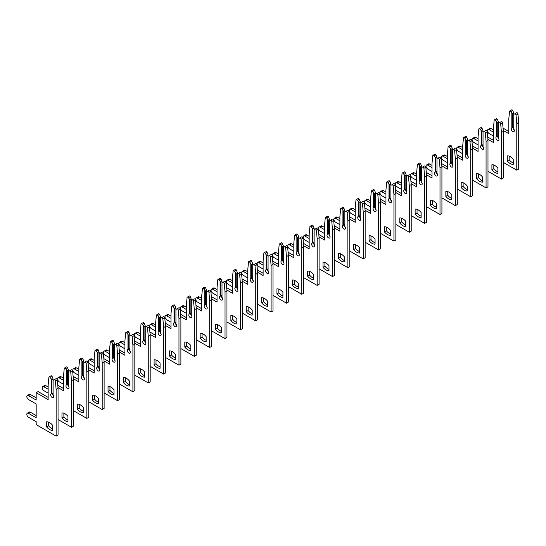 <?xml version="1.0" encoding="UTF-8"?>
<svg xmlns="http://www.w3.org/2000/svg" width="546" height="546" viewBox="0 0 546 546"><rect width="100%" height="100%" fill="white"/><g stroke="black" fill="none" stroke-linecap="round" stroke-linejoin="round"><path stroke-width="0.82" d="M510.257 163.575A8.47 4.887 -120 0 0 513.247 164.38L513.247 159.316A8.47 4.887 -120 0 0 507.261 155.863L507.261 160.92A8.47 4.887 -120 0 0 510.257 163.575M509.179 156.156L509.179 159.814A8.47 4.887 -120 0 0 512.175 162.469A8.47 4.887 -120 0 0 513.247 162.974M503.344 162.421L516.782 170.181L516.782 123.642L516.045 115.145A1.085 0.628 -120 0 0 515.281 113.909A1.085 0.628 -120 0 0 514.741 113.855L513.745 114.428L513.745 128.924A2.17 1.256 60 0 1 513.875 131.634A2.17 1.256 60 0 1 511.704 130.385A2.17 1.256 60 0 1 511.704 127.873A2.17 1.256 60 0 1 511.827 127.819L512.598 127.559L512.598 113.759L510.838 111.602A1.085 0.628 -120 0 0 510.292 111.029A1.085 0.628 -120 0 0 509.752 110.974A1.085 0.628 -120 0 0 509.534 111.384L508.797 119.028L508.797 133.654L503.262 130.46M512.598 113.759L513.745 113.097L512.755 110.497A1.085 0.628 -120 0 0 512.216 109.923A1.085 0.628 -120 0 0 511.67 109.869L509.752 110.974M516.782 170.181L518.7 169.076L518.7 122.529L517.963 114.032A1.085 0.628 -120 0 0 517.198 112.804A1.085 0.628 -120 0 0 516.659 112.749L514.741 113.855M512.598 127.559L513.745 126.89M514.257 130.084A2.17 1.256 60 0 1 513.281 127.163M511.827 113.322L511.827 127.819M493.441 132.152L489.141 129.668A2.389 1.379 -120 0 0 487.947 129.552A2.389 1.379 -120 0 0 487.578 131.463A2.389 1.379 -120 0 0 489.141 133.565L493.441 136.05M513.745 113.097L513.745 114.428M493.441 129.934L491.059 128.556A2.389 1.379 -120 0 0 489.864 128.44L487.947 129.552M508.797 131.443L503.064 128.133M516.782 123.642L518.7 122.529M509.179 159.814L507.261 160.92M494.901 172.44A8.47 4.887 -120 0 0 497.897 173.246L497.897 168.182A8.47 4.887 -120 0 0 491.905 164.721L491.905 169.786A8.47 4.887 -120 0 0 494.901 172.44M493.823 165.022L493.823 168.68A8.47 4.887 -120 0 0 496.819 171.335A8.47 4.887 -120 0 0 497.897 171.84M487.988 171.287L501.426 179.047L501.426 132.501L500.689 124.01A1.085 0.628 -120 0 0 499.924 122.775A1.085 0.628 -120 0 0 499.385 122.72L498.396 123.294L498.396 137.79A2.17 1.256 60 0 1 498.518 140.499A2.17 1.256 60 0 1 496.348 139.25A2.17 1.256 60 0 1 496.348 136.739A2.17 1.256 60 0 1 496.471 136.684L497.242 136.425L497.242 122.625L495.481 120.468A1.085 0.628 -120 0 0 494.942 119.895A1.085 0.628 -120 0 0 494.396 119.84A1.085 0.628 -120 0 0 494.178 120.25L493.441 127.894L493.441 142.52L487.912 139.326M497.242 122.625L498.396 121.963L497.399 119.356A1.085 0.628 -120 0 0 496.86 118.782A1.085 0.628 -120 0 0 496.314 118.735L494.396 119.84M501.426 179.047L503.344 177.935L503.344 131.395L502.613 122.898A1.085 0.628 -120 0 0 501.849 121.662A1.085 0.628 -120 0 0 501.303 121.615L499.385 122.72M497.242 136.425L498.396 135.756M498.901 138.943A2.17 1.256 60 0 1 497.932 136.029M496.471 122.181L496.471 136.684M478.084 141.011L473.785 138.534A2.389 1.379 -120 0 0 472.59 138.411A2.389 1.379 -120 0 0 472.229 140.329A2.389 1.379 -120 0 0 473.785 142.431L478.084 144.915M498.396 121.963L498.396 123.294M478.084 138.8L475.709 137.421A2.389 1.379 -120 0 0 474.515 137.305L472.59 138.411M493.441 140.308L487.708 136.998M501.426 132.501L503.344 131.395M493.823 168.68L491.905 169.786M479.545 181.306A8.47 4.887 -120 0 0 482.541 182.111L482.541 177.047A8.47 4.887 -120 0 0 476.549 173.587L476.549 178.651A8.47 4.887 -120 0 0 479.545 181.306M478.473 173.881L478.473 177.546A8.47 4.887 -120 0 0 481.463 180.2A8.47 4.887 -120 0 0 482.541 180.706M472.638 180.153L486.07 187.913L486.07 141.366L485.339 132.876A1.085 0.628 -120 0 0 484.575 131.641A1.085 0.628 -120 0 0 484.029 131.586L483.039 132.159L483.039 146.656A2.17 1.256 60 0 1 483.162 149.365A2.17 1.256 60 0 1 480.992 148.109A2.17 1.256 60 0 1 480.992 145.605A2.17 1.256 60 0 1 481.122 145.55L481.886 145.291L481.886 131.49L480.125 129.334A1.085 0.628 -120 0 0 479.586 128.76A1.085 0.628 -120 0 0 479.04 128.706A1.085 0.628 -120 0 0 478.822 129.109L478.084 136.759L478.084 151.385L472.556 148.191M481.886 131.49L483.039 130.828L482.05 128.221A1.085 0.628 -120 0 0 481.504 127.648A1.085 0.628 -120 0 0 480.958 127.6L479.04 128.706M486.07 187.913L487.988 186.8L487.988 140.261L487.257 131.763A1.085 0.628 -120 0 0 486.493 130.528A1.085 0.628 -120 0 0 485.947 130.474L484.029 131.586M481.886 145.291L483.039 144.622M483.544 147.809A2.17 1.256 60 0 1 482.575 144.888M481.122 131.047L481.122 145.55M462.728 149.877L458.435 147.4A2.389 1.379 -120 0 0 457.241 147.277A2.389 1.379 -120 0 0 456.872 149.195A2.389 1.379 -120 0 0 458.435 151.297L462.728 153.781M483.039 130.828L483.039 132.159M462.728 147.666L460.353 146.287A2.389 1.379 -120 0 0 459.159 146.171L457.241 147.277M478.084 149.167L472.351 145.857M486.07 141.366L487.988 140.261M478.473 177.546L476.549 178.651M464.189 190.172A8.47 4.887 -120 0 0 467.185 190.977L467.185 185.913A8.47 4.887 -120 0 0 461.193 182.453L461.193 187.517A8.47 4.887 -120 0 0 464.189 190.172M463.117 182.746L463.117 186.411A8.47 4.887 -120 0 0 466.107 189.066A8.47 4.887 -120 0 0 467.185 189.571M457.282 189.018L470.713 196.778L470.713 150.232L469.983 141.742A1.085 0.628 -120 0 0 469.219 140.506A1.085 0.628 -120 0 0 468.673 140.452L467.683 141.025L467.683 155.521A2.17 1.256 60 0 1 467.806 158.231A2.17 1.256 60 0 1 465.636 156.975A2.17 1.256 60 0 1 465.636 154.47A2.17 1.256 60 0 1 465.765 154.416L466.53 154.156L466.53 140.356L464.776 138.199A1.085 0.628 -120 0 0 464.23 137.626A1.085 0.628 -120 0 0 463.684 137.572A1.085 0.628 -120 0 0 463.465 137.974L462.728 145.625L462.728 160.251L457.2 157.057M466.53 140.356L467.683 139.694L466.693 137.087A1.085 0.628 -120 0 0 466.147 136.514A1.085 0.628 -120 0 0 465.608 136.459L463.684 137.572M470.713 196.778L472.638 195.666L472.638 149.126L471.901 140.629A1.085 0.628 -120 0 0 471.137 139.394A1.085 0.628 -120 0 0 470.597 139.339L468.673 140.452M466.53 154.156L467.683 153.487M468.188 156.675A2.17 1.256 60 0 1 467.219 153.754M465.765 139.912L465.765 154.416M447.379 158.743L443.079 156.265A2.389 1.379 -120 0 0 441.885 156.142A2.389 1.379 -120 0 0 441.516 158.06A2.389 1.379 -120 0 0 443.079 160.162L447.379 162.647M467.683 139.694L467.683 141.025M447.379 156.531L444.997 155.153A2.389 1.379 -120 0 0 443.802 155.037L441.885 156.142M462.728 158.033L456.995 154.723M470.713 150.232L472.638 149.126M463.117 186.411L461.193 187.517M448.832 199.037A8.47 4.887 -120 0 0 451.829 199.836L451.829 194.779A8.47 4.887 -120 0 0 445.843 191.318L445.843 196.383A8.47 4.887 -120 0 0 448.832 199.037M447.761 191.612L447.761 195.277A8.47 4.887 -120 0 0 450.757 197.932A8.47 4.887 -120 0 0 451.829 198.437M441.926 197.884L455.364 205.644L455.364 159.098L454.627 150.6A1.085 0.628 -120 0 0 453.863 149.372A1.085 0.628 -120 0 0 453.317 149.317L452.327 149.891L452.327 164.387A2.17 1.256 60 0 1 452.457 167.096A2.17 1.256 60 0 1 450.286 165.841A2.17 1.256 60 0 1 450.286 163.336A2.17 1.256 60 0 1 450.409 163.274L451.173 163.015L451.173 149.222L449.419 147.065A1.085 0.628 -120 0 0 448.873 146.492A1.085 0.628 -120 0 0 448.334 146.437A1.085 0.628 -120 0 0 448.109 146.84L447.379 154.491L447.379 169.117L441.844 165.923M451.173 149.222L452.327 148.56L451.337 145.953A1.085 0.628 -120 0 0 450.791 145.379A1.085 0.628 -120 0 0 450.252 145.325L448.334 146.437M455.364 205.644L457.282 204.532L457.282 157.992L456.545 149.495A1.085 0.628 -120 0 0 455.78 148.259A1.085 0.628 -120 0 0 455.241 148.205L453.317 149.317M451.173 163.015L452.327 162.353M452.839 165.54A2.17 1.256 60 0 1 451.863 162.619M450.409 148.778L450.409 163.274M432.022 167.608L427.723 165.131A2.389 1.379 -120 0 0 426.528 165.008A2.389 1.379 -120 0 0 426.16 166.926A2.389 1.379 -120 0 0 427.723 169.028L432.022 171.512M452.327 148.56L452.327 149.891M432.022 165.39L429.641 164.018A2.389 1.379 -120 0 0 428.446 163.902L426.528 165.008M447.379 166.899L441.646 163.588M455.364 159.098L457.282 157.992M447.761 195.277L445.843 196.383M433.483 207.903A8.47 4.887 -120 0 0 436.472 208.702L436.472 203.644A8.47 4.887 -120 0 0 430.487 200.184L430.487 205.248A8.47 4.887 -120 0 0 433.483 207.903M432.405 200.478L432.405 204.136A8.47 4.887 -120 0 0 435.401 206.791A8.47 4.887 -120 0 0 436.472 207.303M426.569 206.75L440.008 214.51L440.008 167.963L439.271 159.466A1.085 0.628 -120 0 0 438.506 158.231A1.085 0.628 -120 0 0 437.967 158.183L436.971 158.749L436.971 173.253A2.17 1.256 60 0 1 437.1 175.962A2.17 1.256 60 0 1 434.93 174.706A2.17 1.256 60 0 1 434.93 172.202A2.17 1.256 60 0 1 435.053 172.14L435.824 171.881L435.824 158.087L434.063 155.924A1.085 0.628 -120 0 0 433.517 155.351A1.085 0.628 -120 0 0 432.978 155.303A1.085 0.628 -120 0 0 432.753 155.706L432.022 163.356L432.022 177.982L426.487 174.788M435.824 158.087L436.971 157.425L435.981 154.818A1.085 0.628 -120 0 0 435.442 154.245A1.085 0.628 -120 0 0 434.896 154.19L432.978 155.303M440.008 214.51L441.926 213.397L441.926 166.858L441.188 158.36A1.085 0.628 -120 0 0 440.424 157.125A1.085 0.628 -120 0 0 439.885 157.071L437.967 158.183M435.824 171.881L436.971 171.219M437.483 174.406A2.17 1.256 60 0 1 436.507 171.485M435.053 157.644L435.053 172.14M416.666 176.474L412.367 173.99A2.389 1.379 -120 0 0 411.172 173.874A2.389 1.379 -120 0 0 410.804 175.792A2.389 1.379 -120 0 0 412.367 177.894L416.666 180.378M436.971 157.425L436.971 158.749M416.666 174.256L414.284 172.884A2.389 1.379 -120 0 0 413.09 172.768L411.172 173.874M432.022 175.764L426.29 172.454M440.008 167.963L441.926 166.858M432.405 204.136L430.487 205.248M418.127 216.769A8.47 4.887 -120 0 0 421.116 217.567L421.116 212.51A8.47 4.887 -120 0 0 415.131 209.05L415.131 214.114A8.47 4.887 -120 0 0 418.127 216.769M417.048 209.343L417.048 213.001A8.47 4.887 -120 0 0 420.045 215.656A8.47 4.887 -120 0 0 421.116 216.168M411.213 215.615L424.652 223.369L424.652 176.829L423.914 168.332A1.085 0.628 -120 0 0 423.15 167.096A1.085 0.628 -120 0 0 422.611 167.042L421.621 167.615L421.621 182.118A2.17 1.256 60 0 1 421.744 184.828A2.17 1.256 60 0 1 419.574 183.572A2.17 1.256 60 0 1 419.574 181.067A2.17 1.256 60 0 1 419.697 181.006L420.468 180.746L420.468 166.953L418.707 164.79A1.085 0.628 -120 0 0 418.168 164.216A1.085 0.628 -120 0 0 417.622 164.169A1.085 0.628 -120 0 0 417.403 164.571L416.666 172.222L416.666 186.848L411.138 183.654M420.468 166.953L421.621 166.291L420.625 163.684A1.085 0.628 -120 0 0 420.086 163.111A1.085 0.628 -120 0 0 419.54 163.056L417.622 164.169M424.652 223.369L426.569 222.263L426.569 175.723L425.839 167.226A1.085 0.628 -120 0 0 425.075 165.991A1.085 0.628 -120 0 0 424.529 165.936L422.611 167.042M420.468 180.746L421.621 180.084M422.126 183.272A2.17 1.256 60 0 1 421.157 180.351M419.697 166.51L419.697 181.006M401.31 185.34L397.01 182.855A2.389 1.379 -120 0 0 395.816 182.739A2.389 1.379 -120 0 0 395.454 184.65A2.389 1.379 -120 0 0 397.01 186.759L401.31 189.244M421.621 166.291L421.621 167.615M401.31 183.122L398.935 181.75A2.389 1.379 -120 0 0 397.741 181.634L395.816 182.739M416.666 184.63L410.933 181.32M424.652 176.829L426.569 175.723M417.048 213.001L415.131 214.114M402.771 225.635A8.47 4.887 -120 0 0 405.767 226.433L405.767 221.369A8.47 4.887 -120 0 0 399.774 217.915L399.774 222.98A8.47 4.887 -120 0 0 402.771 225.635M401.692 218.209L401.692 221.867A8.47 4.887 -120 0 0 404.688 224.522A8.47 4.887 -120 0 0 405.767 225.034M395.864 224.481L409.295 232.234L409.295 185.695L408.558 177.197A1.085 0.628 -120 0 0 407.801 175.962A1.085 0.628 -120 0 0 407.255 175.908L406.265 176.481L406.265 190.984A2.17 1.256 60 0 1 406.388 193.694A2.17 1.256 60 0 1 404.217 192.438A2.17 1.256 60 0 1 404.217 189.933A2.17 1.256 60 0 1 404.347 189.871L405.112 189.612L405.112 175.819L403.351 173.655A1.085 0.628 -120 0 0 402.812 173.082A1.085 0.628 -120 0 0 402.265 173.027A1.085 0.628 -120 0 0 402.047 173.437L401.31 181.088L401.31 195.714L395.782 192.52M405.112 175.819L406.265 175.15L405.275 172.55A1.085 0.628 -120 0 0 404.729 171.976A1.085 0.628 -120 0 0 404.183 171.922L402.265 173.027M409.295 232.234L411.213 231.129L411.213 184.589L410.483 176.092A1.085 0.628 -120 0 0 409.718 174.856A1.085 0.628 -120 0 0 409.172 174.802L407.255 175.908M405.112 189.612L406.265 188.95M406.77 192.137A2.17 1.256 60 0 1 405.801 189.216M404.347 175.375L404.347 189.871M385.954 194.205L381.654 191.721A2.389 1.379 -120 0 0 380.466 191.605A2.389 1.379 -120 0 0 380.098 193.516A2.389 1.379 -120 0 0 381.654 195.625L385.954 198.102M406.265 175.15L406.265 176.481M385.954 191.987L383.579 190.615A2.389 1.379 -120 0 0 382.384 190.499L380.466 191.605M401.31 193.496L395.577 190.185M409.295 185.695L411.213 184.589M401.692 221.867L399.774 222.98M387.414 234.5A8.47 4.887 -120 0 0 390.41 235.299L390.41 230.235A8.47 4.887 -120 0 0 384.418 226.781L384.418 231.845A8.47 4.887 -120 0 0 387.414 234.5M386.343 227.075L386.343 230.733A8.47 4.887 -120 0 0 389.332 233.388A8.47 4.887 -120 0 0 390.41 233.9M380.507 233.347L393.939 241.1L393.939 194.56L393.209 186.063A1.085 0.628 -120 0 0 392.444 184.828A1.085 0.628 -120 0 0 391.898 184.773L390.909 185.347L390.909 199.85A2.17 1.256 60 0 1 391.032 202.559A2.17 1.256 60 0 1 388.861 201.303A2.17 1.256 60 0 1 388.861 198.799A2.17 1.256 60 0 1 388.991 198.737L389.755 198.478L389.755 184.685L388.001 182.521A1.085 0.628 -120 0 0 387.455 181.948A1.085 0.628 -120 0 0 386.909 181.893A1.085 0.628 -120 0 0 386.691 182.303L385.954 189.947L385.954 204.579L380.425 201.385M389.755 184.685L390.909 184.016L389.919 181.415A1.085 0.628 -120 0 0 389.373 180.842A1.085 0.628 -120 0 0 388.834 180.787L386.909 181.893M393.939 241.1L395.864 239.994L395.864 193.448L395.127 184.958A1.085 0.628 -120 0 0 394.362 183.722A1.085 0.628 -120 0 0 393.823 183.668L391.898 184.773M389.755 198.478L390.909 197.816M391.414 201.003A2.17 1.256 60 0 1 390.445 198.082M388.991 184.241L388.991 198.737M370.604 203.071L366.305 200.587A2.389 1.379 -120 0 0 365.11 200.471A2.389 1.379 -120 0 0 364.742 202.382A2.389 1.379 -120 0 0 366.305 204.491L370.604 206.968M390.909 184.016L390.909 185.347M370.604 200.853L368.222 199.481A2.389 1.379 -120 0 0 367.028 199.358L365.11 200.471M385.954 202.361L380.221 199.051M393.939 194.56L395.864 193.448M386.343 230.733L384.418 231.845M372.058 243.359A8.47 4.887 -120 0 0 375.054 244.164L375.054 239.1A8.47 4.887 -120 0 0 369.069 235.647L369.069 240.704A8.47 4.887 -120 0 0 372.058 243.359M370.987 235.94L370.987 239.598A8.47 4.887 -120 0 0 373.983 242.253A8.47 4.887 -120 0 0 375.054 242.765M365.151 242.212L378.59 249.966L378.59 203.426L377.852 194.929A1.085 0.628 -120 0 0 377.088 193.694A1.085 0.628 -120 0 0 376.542 193.639L375.552 194.212L375.552 208.709A2.17 1.256 60 0 1 375.682 211.425A2.17 1.256 60 0 1 373.505 210.169A2.17 1.256 60 0 1 373.512 207.657A2.17 1.256 60 0 1 373.635 207.603L374.399 207.344L374.399 193.55L372.645 191.387A1.085 0.628 -120 0 0 372.099 190.813A1.085 0.628 -120 0 0 371.56 190.759A1.085 0.628 -120 0 0 371.335 191.168L370.604 198.812L370.604 213.445L365.069 210.251M374.399 193.55L375.552 192.881L374.563 190.281A1.085 0.628 -120 0 0 374.017 189.708A1.085 0.628 -120 0 0 373.478 189.653L371.56 190.759M378.59 249.966L380.507 248.86L380.507 202.313L379.77 193.823A1.085 0.628 -120 0 0 379.006 192.588A1.085 0.628 -120 0 0 378.467 192.533L376.542 193.639M374.399 207.344L375.552 206.681M376.064 209.869A2.17 1.256 60 0 1 375.088 206.948M373.635 193.107L373.635 207.603M355.248 211.937L350.948 209.452A2.389 1.379 -120 0 0 349.754 209.336A2.389 1.379 -120 0 0 349.385 211.247A2.389 1.379 -120 0 0 350.948 213.356L355.248 215.834M375.552 192.881L375.552 194.212M355.248 209.719L352.866 208.347A2.389 1.379 -120 0 0 351.672 208.224L349.754 209.336M370.604 211.227L364.871 207.917M378.59 203.426L380.507 202.313M370.987 239.598L369.069 240.704M356.709 252.225A8.47 4.887 -120 0 0 359.698 253.03L359.698 247.966A8.47 4.887 -120 0 0 353.712 244.512L353.712 249.57A8.47 4.887 -120 0 0 356.709 252.225M355.63 244.806L355.63 248.464A8.47 4.887 -120 0 0 358.626 251.119A8.47 4.887 -120 0 0 359.698 251.624M349.795 251.078L363.233 258.831L363.233 212.292L362.496 203.795A1.085 0.628 -120 0 0 361.732 202.559A1.085 0.628 -120 0 0 361.193 202.505L360.196 203.078L360.196 217.574A2.17 1.256 60 0 1 360.326 220.284A2.17 1.256 60 0 1 358.156 219.035A2.17 1.256 60 0 1 358.156 216.523A2.17 1.256 60 0 1 358.278 216.469L359.05 216.209L359.05 202.416L357.289 200.252A1.085 0.628 -120 0 0 356.743 199.679A1.085 0.628 -120 0 0 356.204 199.624A1.085 0.628 -120 0 0 355.978 200.034L355.248 207.678L355.248 222.304L349.713 219.117M359.05 202.416L360.196 201.747L359.207 199.147A1.085 0.628 -120 0 0 358.667 198.573A1.085 0.628 -120 0 0 358.121 198.519L356.204 199.624M363.233 258.831L365.151 257.726L365.151 211.179L364.414 202.689A1.085 0.628 -120 0 0 363.65 201.454A1.085 0.628 -120 0 0 363.11 201.399L361.193 202.505M359.05 216.209L360.196 215.547M360.708 218.734A2.17 1.256 60 0 1 359.732 215.813M358.278 201.972L358.278 216.469M339.892 220.802L335.592 218.318A2.389 1.379 -120 0 0 334.398 218.202A2.389 1.379 -120 0 0 334.029 220.113A2.389 1.379 -120 0 0 335.592 222.222L339.892 224.699M360.196 201.747L360.196 203.078M339.892 218.584L337.51 217.212A2.389 1.379 -120 0 0 336.316 217.09L334.398 218.202M355.248 220.093L349.515 216.782M363.233 212.292L365.151 211.179M355.63 248.464L353.712 249.57M341.352 261.09A8.47 4.887 -120 0 0 344.342 261.896L344.342 256.832A8.47 4.887 -120 0 0 338.356 253.378L338.356 258.435A8.47 4.887 -120 0 0 341.352 261.09M340.274 253.672L340.274 257.33A8.47 4.887 -120 0 0 343.27 259.985A8.47 4.887 -120 0 0 344.342 260.49M334.439 259.937L347.877 267.697L347.877 221.157L347.14 212.66A1.085 0.628 -120 0 0 346.376 211.425A1.085 0.628 -120 0 0 345.836 211.37L344.847 211.944L344.847 226.44A2.17 1.256 60 0 1 344.97 229.149A2.17 1.256 60 0 1 342.799 227.9A2.17 1.256 60 0 1 342.799 225.389A2.17 1.256 60 0 1 342.922 225.334L343.693 225.075L343.693 211.282L341.933 209.118A1.085 0.628 -120 0 0 341.393 208.545A1.085 0.628 -120 0 0 340.847 208.49A1.085 0.628 -120 0 0 340.629 208.9L339.892 216.544L339.892 231.17L334.364 227.975M343.693 211.282L344.847 210.613L343.85 208.012A1.085 0.628 -120 0 0 343.311 207.439A1.085 0.628 -120 0 0 342.765 207.384L340.847 208.49M347.877 267.697L349.795 266.591L349.795 220.045L349.065 211.548A1.085 0.628 -120 0 0 348.3 210.319A1.085 0.628 -120 0 0 347.754 210.265L345.836 211.37M343.693 225.075L344.847 224.406M345.352 227.6A2.17 1.256 60 0 1 344.383 224.679M342.922 210.838L342.922 225.334M324.536 229.668L320.236 227.184A2.389 1.379 -120 0 0 319.041 227.068A2.389 1.379 -120 0 0 318.68 228.979A2.389 1.379 -120 0 0 320.236 231.081L324.536 233.565M344.847 210.613L344.847 211.944M324.536 227.45L322.16 226.078A2.389 1.379 -120 0 0 320.966 225.955L319.041 227.068M339.892 228.958L334.159 225.648M347.877 221.157L349.795 220.045M340.274 257.33L338.356 258.435M325.996 269.956A8.47 4.887 -120 0 0 328.992 270.761L328.992 265.697A8.47 4.887 -120 0 0 323 262.237L323 267.301A8.47 4.887 -120 0 0 325.996 269.956M324.918 262.537L324.918 266.195A8.47 4.887 -120 0 0 327.914 268.85A8.47 4.887 -120 0 0 328.992 269.355M319.089 268.803L332.521 276.563L332.521 230.023L331.784 221.526A1.085 0.628 -120 0 0 331.026 220.291A1.085 0.628 -120 0 0 330.48 220.236L329.491 220.809L329.491 235.306A2.17 1.256 60 0 1 329.613 238.015A2.17 1.256 60 0 1 327.443 236.766A2.17 1.256 60 0 1 327.443 234.254A2.17 1.256 60 0 1 327.573 234.2L328.337 233.941L328.337 220.14L326.576 217.984A1.085 0.628 -120 0 0 326.037 217.41A1.085 0.628 -120 0 0 325.491 217.356A1.085 0.628 -120 0 0 325.273 217.765L324.536 225.409L324.536 240.035L319.007 236.841M328.337 220.14L329.491 219.478L328.501 216.871A1.085 0.628 -120 0 0 327.955 216.305A1.085 0.628 -120 0 0 327.409 216.25L325.491 217.356M332.521 276.563L334.439 275.457L334.439 228.91L333.708 220.413A1.085 0.628 -120 0 0 332.944 219.178A1.085 0.628 -120 0 0 332.398 219.13L330.48 220.236M328.337 233.941L329.491 233.272M329.996 236.459A2.17 1.256 60 0 1 329.026 233.545M327.573 219.697L327.573 234.2M309.179 238.534L304.88 236.049A2.389 1.379 -120 0 0 303.685 235.927A2.389 1.379 -120 0 0 303.323 237.844A2.389 1.379 -120 0 0 304.88 239.947L309.179 242.431M329.491 219.478L329.491 220.809M309.179 236.316L306.804 234.937A2.389 1.379 -120 0 0 305.61 234.821L303.685 235.927M324.536 237.824L318.803 234.514M332.521 230.023L334.439 228.91M324.918 266.195L323 267.301M310.64 278.822A8.47 4.887 -120 0 0 313.636 279.627L313.636 274.563A8.47 4.887 -120 0 0 307.644 271.103L307.644 276.167A8.47 4.887 -120 0 0 310.64 278.822M309.568 271.396L309.568 275.061A8.47 4.887 -120 0 0 312.558 277.716A8.47 4.887 -120 0 0 313.636 278.221M303.733 277.668L317.165 285.428L317.165 238.882L316.434 230.392A1.085 0.628 -120 0 0 315.67 229.156A1.085 0.628 -120 0 0 315.124 229.102L314.134 229.675L314.134 244.171A2.17 1.256 60 0 1 314.257 246.881A2.17 1.256 60 0 1 312.087 245.632A2.17 1.256 60 0 1 312.087 243.12A2.17 1.256 60 0 1 312.216 243.066L312.981 242.806L312.981 229.006L311.22 226.849A1.085 0.628 -120 0 0 310.681 226.276A1.085 0.628 -120 0 0 310.135 226.221A1.085 0.628 -120 0 0 309.916 226.631L309.179 234.275L309.179 248.901L303.651 245.707M312.981 229.006L314.134 228.344L313.145 225.737A1.085 0.628 -120 0 0 312.599 225.164A1.085 0.628 -120 0 0 312.059 225.116L310.135 226.221M317.165 285.428L319.089 284.316L319.089 237.776L318.352 229.279A1.085 0.628 -120 0 0 317.588 228.044A1.085 0.628 -120 0 0 317.042 227.996L315.124 229.102M312.981 242.806L314.134 242.137M314.639 245.325A2.17 1.256 60 0 1 313.67 242.404M312.216 228.562L312.216 243.066M293.83 247.393L289.53 244.915A2.389 1.379 -120 0 0 288.336 244.792A2.389 1.379 -120 0 0 287.967 246.71A2.389 1.379 -120 0 0 289.53 248.812L293.83 251.296M314.134 228.344L314.134 229.675M293.83 245.181L291.448 243.803A2.389 1.379 -120 0 0 290.254 243.687L288.336 244.792M309.179 246.683L303.446 243.373M317.165 238.882L319.089 237.776M309.568 275.061L307.644 276.167M295.284 287.687A8.47 4.887 -120 0 0 298.28 288.493L298.28 283.429A8.47 4.887 -120 0 0 292.294 279.968L292.294 285.032A8.47 4.887 -120 0 0 295.284 287.687M294.212 280.262L294.212 283.927A8.47 4.887 -120 0 0 297.208 286.582A8.47 4.887 -120 0 0 298.28 287.087M288.377 286.534L301.815 294.294L301.815 247.748L301.078 239.257A1.085 0.628 -120 0 0 300.314 238.022A1.085 0.628 -120 0 0 299.768 237.967L298.778 238.541L298.778 253.037A2.17 1.256 60 0 1 298.908 255.746A2.17 1.256 60 0 1 296.731 254.491A2.17 1.256 60 0 1 296.731 251.986A2.17 1.256 60 0 1 296.86 251.931L297.625 251.672L297.625 237.872L295.871 235.715A1.085 0.628 -120 0 0 295.325 235.142A1.085 0.628 -120 0 0 294.785 235.087A1.085 0.628 -120 0 0 294.56 235.49L293.83 243.141L293.83 257.767L288.295 254.572M297.625 237.872L298.778 237.21L297.788 234.603A1.085 0.628 -120 0 0 297.242 234.029A1.085 0.628 -120 0 0 296.703 233.975L294.785 235.087M301.815 294.294L303.733 293.182L303.733 246.642L302.996 238.145A1.085 0.628 -120 0 0 302.231 236.909A1.085 0.628 -120 0 0 301.692 236.855L299.768 237.967M297.625 251.672L298.778 251.003M299.29 254.19A2.17 1.256 60 0 1 298.314 251.269M296.86 237.428L296.86 251.931M278.474 256.258L274.174 253.781A2.389 1.379 -120 0 0 272.98 253.658A2.389 1.379 -120 0 0 272.611 255.576A2.389 1.379 -120 0 0 274.174 257.678L278.474 260.162M298.778 237.21L298.778 238.541M278.474 254.047L276.092 252.668A2.389 1.379 -120 0 0 274.897 252.552L272.98 253.658M293.83 255.548L288.097 252.238M301.815 247.748L303.733 246.642M294.212 283.927L292.294 285.032M279.934 296.553A8.47 4.887 -120 0 0 282.924 297.352L282.924 292.294A8.47 4.887 -120 0 0 276.938 288.834L276.938 293.898A8.47 4.887 -120 0 0 279.934 296.553M278.856 289.127L278.856 292.793A8.47 4.887 -120 0 0 281.852 295.447A8.47 4.887 -120 0 0 282.924 295.952M273.02 295.4L286.459 303.16L286.459 256.613L285.722 248.116A1.085 0.628 -120 0 0 284.957 246.888A1.085 0.628 -120 0 0 284.418 246.833L283.422 247.406L283.422 261.903A2.17 1.256 60 0 1 283.551 264.612A2.17 1.256 60 0 1 281.381 263.356A2.17 1.256 60 0 1 281.381 260.851A2.17 1.256 60 0 1 281.504 260.797L282.275 260.531L282.275 246.737L280.514 244.581A1.085 0.628 -120 0 0 279.968 244.007A1.085 0.628 -120 0 0 279.429 243.953A1.085 0.628 -120 0 0 279.204 244.355L278.474 252.006L278.474 266.632L272.939 263.438M282.275 246.737L283.422 246.075L282.432 243.468A1.085 0.628 -120 0 0 281.893 242.895A1.085 0.628 -120 0 0 281.347 242.84L279.429 243.953M286.459 303.16L288.377 302.047L288.377 255.508L287.64 247.01A1.085 0.628 -120 0 0 286.875 245.775A1.085 0.628 -120 0 0 286.336 245.72L284.418 246.833M282.275 260.531L283.422 259.869M283.934 263.056A2.17 1.256 60 0 1 282.958 260.135M281.504 246.294L281.504 260.797M263.117 265.124L258.818 262.646A2.389 1.379 -120 0 0 257.623 262.524A2.389 1.379 -120 0 0 257.255 264.441A2.389 1.379 -120 0 0 258.818 266.544L263.117 269.028M283.422 246.075L283.422 247.406M263.117 262.913L260.735 261.534A2.389 1.379 -120 0 0 259.541 261.418L257.623 262.524M278.474 264.414L272.741 261.104M286.459 256.613L288.377 255.508M278.856 292.793L276.938 293.898M264.578 305.419A8.47 4.887 -120 0 0 267.567 306.217L267.567 301.16A8.47 4.887 -120 0 0 261.582 297.7L261.582 302.764A8.47 4.887 -120 0 0 264.578 305.419M263.5 297.993L263.5 301.651A8.47 4.887 -120 0 0 266.496 304.306A8.47 4.887 -120 0 0 267.567 304.818M257.664 304.265L271.103 312.025L271.103 265.479L270.366 256.982A1.085 0.628 -120 0 0 269.601 255.746A1.085 0.628 -120 0 0 269.062 255.699L268.072 256.265L268.072 270.768A2.17 1.256 60 0 1 268.195 273.478A2.17 1.256 60 0 1 266.025 272.222A2.17 1.256 60 0 1 266.025 269.717A2.17 1.256 60 0 1 266.148 269.656L266.919 269.396L266.919 255.603L265.158 253.44A1.085 0.628 -120 0 0 264.619 252.873A1.085 0.628 -120 0 0 264.073 252.818A1.085 0.628 -120 0 0 263.855 253.221L263.117 260.872L263.117 275.498L257.589 272.304M266.919 255.603L268.072 254.941L267.076 252.334A1.085 0.628 -120 0 0 266.537 251.761A1.085 0.628 -120 0 0 265.991 251.706L264.073 252.818M271.103 312.025L273.02 310.913L273.02 264.373L272.283 255.876A1.085 0.628 -120 0 0 271.526 254.641A1.085 0.628 -120 0 0 270.98 254.586L269.062 255.699M266.919 269.396L268.072 268.734M268.577 271.922A2.17 1.256 60 0 1 267.608 269.001M266.148 255.159L266.148 269.656M247.761 273.99L243.461 271.505A2.389 1.379 -120 0 0 242.267 271.389A2.389 1.379 -120 0 0 241.905 273.307A2.389 1.379 -120 0 0 243.461 275.409L247.761 277.894M268.072 254.941L268.072 256.265M247.761 271.772L245.379 270.4A2.389 1.379 -120 0 0 244.185 270.284L242.267 271.389M263.117 273.28L257.384 269.97M271.103 265.479L273.02 264.373M263.5 301.651L261.582 302.764M249.222 314.284A8.47 4.887 -120 0 0 252.218 315.083L252.218 310.026A8.47 4.887 -120 0 0 246.226 306.565L246.226 311.63A8.47 4.887 -120 0 0 249.222 314.284M248.143 306.859L248.143 310.517A8.47 4.887 -120 0 0 251.14 313.172A8.47 4.887 -120 0 0 252.218 313.684M242.315 313.131L255.746 320.884L255.746 274.345L255.009 265.847A1.085 0.628 -120 0 0 254.252 264.612A1.085 0.628 -120 0 0 253.706 264.564L252.716 265.131L252.716 279.634A2.17 1.256 60 0 1 252.839 282.343A2.17 1.256 60 0 1 250.669 281.088A2.17 1.256 60 0 1 250.669 278.583A2.17 1.256 60 0 1 250.798 278.521L251.563 278.262L251.563 264.469L249.802 262.305A1.085 0.628 -120 0 0 249.263 261.732A1.085 0.628 -120 0 0 248.717 261.684A1.085 0.628 -120 0 0 248.498 262.087L247.761 269.738L247.761 284.364L242.233 281.17M251.563 264.469L252.716 263.807L251.72 261.2A1.085 0.628 -120 0 0 251.18 260.626A1.085 0.628 -120 0 0 250.634 260.572L248.717 261.684M255.746 320.884L257.664 319.779L257.664 273.239L256.934 264.742A1.085 0.628 -120 0 0 256.17 263.506A1.085 0.628 -120 0 0 255.624 263.452L253.706 264.564M251.563 278.262L252.716 277.6M253.221 280.787A2.17 1.256 60 0 1 252.252 277.866M250.798 264.025L250.798 278.521M232.405 282.855L228.105 280.371A2.389 1.379 -120 0 0 226.911 280.255A2.389 1.379 -120 0 0 226.549 282.166A2.389 1.379 -120 0 0 228.105 284.275L232.405 286.759M252.716 263.807L252.716 265.131M232.405 280.637L230.03 279.265A2.389 1.379 -120 0 0 228.835 279.149L226.911 280.255M247.761 282.145L242.028 278.835M255.746 274.345L257.664 273.239M248.143 310.517L246.226 311.63M233.865 323.15A8.47 4.887 -120 0 0 236.862 323.949L236.862 318.891A8.47 4.887 -120 0 0 230.869 315.431L230.869 320.495A8.47 4.887 -120 0 0 233.865 323.15M232.794 315.725L232.794 319.383A8.47 4.887 -120 0 0 235.783 322.038A8.47 4.887 -120 0 0 236.862 322.55M226.959 321.997L240.39 329.75L240.39 283.21L239.66 274.713A1.085 0.628 -120 0 0 238.895 273.478A1.085 0.628 -120 0 0 238.349 273.423L237.36 273.996L237.36 288.5A2.17 1.256 60 0 1 237.483 291.209A2.17 1.256 60 0 1 235.312 289.953A2.17 1.256 60 0 1 235.312 287.449A2.17 1.256 60 0 1 235.442 287.387L236.206 287.128L236.206 273.334L234.446 271.171A1.085 0.628 -120 0 0 233.906 270.598A1.085 0.628 -120 0 0 233.36 270.543A1.085 0.628 -120 0 0 233.142 270.952L232.405 278.603L232.405 293.229L226.877 290.035M236.206 273.334L237.36 272.666L236.37 270.065A1.085 0.628 -120 0 0 235.824 269.492A1.085 0.628 -120 0 0 235.285 269.437L233.36 270.543M240.39 329.75L242.315 328.644L242.315 282.105L241.578 273.607A1.085 0.628 -120 0 0 240.813 272.372A1.085 0.628 -120 0 0 240.267 272.317L238.349 273.423M236.206 287.128L237.36 286.466M237.865 289.653A2.17 1.256 60 0 1 236.896 286.732M235.442 272.891L235.442 287.387M217.055 291.721L212.756 289.237A2.389 1.379 -120 0 0 211.561 289.121A2.389 1.379 -120 0 0 211.193 291.032A2.389 1.379 -120 0 0 212.756 293.141L217.055 295.625M237.36 272.666L237.36 273.996M217.055 289.503L214.674 288.131A2.389 1.379 -120 0 0 213.479 288.015L211.561 289.121M232.405 291.011L226.672 287.701M240.39 283.21L242.315 282.105M232.794 319.383L230.869 320.495M218.509 332.016A8.47 4.887 -120 0 0 221.505 332.814L221.505 327.75A8.47 4.887 -120 0 0 215.52 324.297L215.52 329.361A8.47 4.887 -120 0 0 218.509 332.016M217.438 324.59L217.438 328.248A8.47 4.887 -120 0 0 220.434 330.903A8.47 4.887 -120 0 0 221.505 331.415M211.602 330.862L225.034 338.616L225.034 292.076L224.304 283.579A1.085 0.628 -120 0 0 223.539 282.343A1.085 0.628 -120 0 0 222.993 282.289L222.004 282.862L222.004 297.365A2.17 1.256 60 0 1 222.133 300.075A2.17 1.256 60 0 1 219.956 298.819A2.17 1.256 60 0 1 219.956 296.314A2.17 1.256 60 0 1 220.086 296.253L220.85 295.993L220.85 282.2L219.096 280.037A1.085 0.628 -120 0 0 218.55 279.463A1.085 0.628 -120 0 0 218.011 279.409A1.085 0.628 -120 0 0 217.786 279.818L217.055 287.462L217.055 302.095L211.52 298.901M220.85 282.2L222.004 281.531L221.014 278.931A1.085 0.628 -120 0 0 220.468 278.358A1.085 0.628 -120 0 0 219.929 278.303L218.011 279.409M225.034 338.616L226.959 337.51L226.959 290.97L226.221 282.473A1.085 0.628 -120 0 0 225.457 281.238A1.085 0.628 -120 0 0 224.918 281.183L222.993 282.289M220.85 295.993L222.004 295.331M222.515 298.519A2.17 1.256 60 0 1 221.54 295.598M220.086 281.756L220.086 296.253M201.699 300.587L197.399 298.102A2.389 1.379 -120 0 0 196.205 297.986A2.389 1.379 -120 0 0 195.837 299.897A2.389 1.379 -120 0 0 197.399 302.006L201.699 304.484M222.004 281.531L222.004 282.862M201.699 298.369L199.317 296.997A2.389 1.379 -120 0 0 198.123 296.881L196.205 297.986M217.055 299.877L211.322 296.567M225.034 292.076L226.959 290.97M217.438 328.248L215.52 329.361M203.16 340.875A8.47 4.887 -120 0 0 206.149 341.68L206.149 336.616A8.47 4.887 -120 0 0 200.164 333.162L200.164 338.22A8.47 4.887 -120 0 0 203.16 340.875M202.081 333.456L202.081 337.114A8.47 4.887 -120 0 0 205.078 339.769A8.47 4.887 -120 0 0 206.149 340.281M196.246 339.728L209.684 347.481L209.684 300.942L208.947 292.444A1.085 0.628 -120 0 0 208.183 291.209A1.085 0.628 -120 0 0 207.644 291.155L206.647 291.728L206.647 306.224A2.17 1.256 60 0 1 206.777 308.94A2.17 1.256 60 0 1 204.607 307.685A2.17 1.256 60 0 1 204.607 305.18A2.17 1.256 60 0 1 204.73 305.118L205.501 304.859L205.501 291.066L203.74 288.902A1.085 0.628 -120 0 0 203.194 288.329A1.085 0.628 -120 0 0 202.655 288.274A1.085 0.628 -120 0 0 202.43 288.684L201.699 296.328L201.699 310.961L196.164 307.767M205.501 291.066L206.647 290.397L205.658 287.797A1.085 0.628 -120 0 0 205.119 287.223A1.085 0.628 -120 0 0 204.573 287.169L202.655 288.274M209.684 347.481L211.602 346.376L211.602 299.829L210.865 291.339A1.085 0.628 -120 0 0 210.101 290.103A1.085 0.628 -120 0 0 209.562 290.049L207.644 291.155M205.501 304.859L206.647 304.197M207.159 307.384A2.17 1.256 60 0 1 206.183 304.463M204.73 290.622L204.73 305.118M186.343 309.452L182.043 306.968A2.389 1.379 -120 0 0 180.849 306.852A2.389 1.379 -120 0 0 180.48 308.763A2.389 1.379 -120 0 0 182.043 310.872L186.343 313.349M206.647 290.397L206.647 291.728M186.343 307.234L183.961 305.862A2.389 1.379 -120 0 0 182.767 305.74L180.849 306.852M201.699 308.743L195.966 305.432M209.684 300.942L211.602 299.829M202.081 337.114L200.164 338.22M187.804 349.74A8.47 4.887 -120 0 0 190.793 350.546L190.793 345.481A8.47 4.887 -120 0 0 184.807 342.028L184.807 347.085A8.47 4.887 -120 0 0 187.804 349.74M186.725 342.322L186.725 345.98A8.47 4.887 -120 0 0 189.721 348.635A8.47 4.887 -120 0 0 190.793 349.147M180.89 348.594L194.328 356.347L194.328 309.807L193.591 301.31A1.085 0.628 -120 0 0 192.827 300.075A1.085 0.628 -120 0 0 192.288 300.02L191.298 300.593L191.298 315.09A2.17 1.256 60 0 1 191.421 317.806A2.17 1.256 60 0 1 189.25 316.55A2.17 1.256 60 0 1 189.25 314.039A2.17 1.256 60 0 1 189.373 313.984L190.145 313.725L190.145 299.931L188.384 297.768A1.085 0.628 -120 0 0 187.844 297.195A1.085 0.628 -120 0 0 187.298 297.14A1.085 0.628 -120 0 0 187.08 297.55L186.343 305.194L186.343 319.826L180.808 316.632M190.145 299.931L191.298 299.263L190.301 296.662A1.085 0.628 -120 0 0 189.762 296.089A1.085 0.628 -120 0 0 189.216 296.034L187.298 297.14M194.328 356.347L196.246 355.241L196.246 308.695L195.509 300.204A1.085 0.628 -120 0 0 194.751 298.969A1.085 0.628 -120 0 0 194.205 298.915L192.288 300.02M190.145 313.725L191.298 313.063M191.803 316.25A2.17 1.256 60 0 1 190.834 313.329M189.373 299.488L189.373 313.984M170.987 318.318L166.687 315.834A2.389 1.379 -120 0 0 165.493 315.718A2.389 1.379 -120 0 0 165.131 317.629A2.389 1.379 -120 0 0 166.687 319.738L170.987 322.215M191.298 299.263L191.298 300.593M170.987 316.1L168.605 314.728A2.389 1.379 -120 0 0 167.41 314.605L165.493 315.718M186.343 317.608L180.61 314.298M194.328 309.807L196.246 308.695M186.725 345.98L184.807 347.085M172.447 358.606A8.47 4.887 -120 0 0 175.443 359.411L175.443 354.347A8.47 4.887 -120 0 0 169.451 350.894L169.451 355.951A8.47 4.887 -120 0 0 172.447 358.606M171.369 351.187L171.369 354.845A8.47 4.887 -120 0 0 174.365 357.5A8.47 4.887 -120 0 0 175.443 358.005M165.534 357.453L178.972 365.213L178.972 318.673L178.235 310.176A1.085 0.628 -120 0 0 177.477 308.94A1.085 0.628 -120 0 0 176.931 308.886L175.942 309.459L175.942 323.955A2.17 1.256 60 0 1 176.065 326.665A2.17 1.256 60 0 1 173.894 325.416A2.17 1.256 60 0 1 173.894 322.904A2.17 1.256 60 0 1 174.024 322.85L174.788 322.59L174.788 308.797L173.027 306.634A1.085 0.628 -120 0 0 172.488 306.06A1.085 0.628 -120 0 0 171.942 306.006A1.085 0.628 -120 0 0 171.724 306.415L170.987 314.059L170.987 328.685L165.458 325.491M174.788 308.797L175.942 308.128L174.945 305.528A1.085 0.628 -120 0 0 174.406 304.955A1.085 0.628 -120 0 0 173.86 304.9L171.942 306.006M178.972 365.213L180.89 364.107L180.89 317.56L180.16 309.07A1.085 0.628 -120 0 0 179.395 307.835A1.085 0.628 -120 0 0 178.849 307.78L176.931 308.886M174.788 322.59L175.942 321.922M176.447 325.116A2.17 1.256 60 0 1 175.478 322.195M174.024 308.353L174.024 322.85M155.63 327.184L151.331 324.699A2.389 1.379 -120 0 0 150.136 324.583A2.389 1.379 -120 0 0 149.775 326.494A2.389 1.379 -120 0 0 151.331 328.596L155.63 331.081M175.942 308.128L175.942 309.459M155.63 324.966L153.255 323.594A2.389 1.379 -120 0 0 152.061 323.471L150.136 324.583M170.987 326.474L165.254 323.164M178.972 318.673L180.89 317.56M171.369 354.845L169.451 355.951M157.091 367.472A8.47 4.887 -120 0 0 160.087 368.277L160.087 363.213A8.47 4.887 -120 0 0 154.095 359.759L154.095 364.817A8.47 4.887 -120 0 0 157.091 367.472M156.019 360.053L156.019 363.711A8.47 4.887 -120 0 0 159.009 366.366A8.47 4.887 -120 0 0 160.087 366.871M150.184 366.318L163.616 374.078L163.616 327.539L162.885 319.041A1.085 0.628 -120 0 0 162.121 317.806A1.085 0.628 -120 0 0 161.575 317.752L160.585 318.325L160.585 332.821A2.17 1.256 60 0 1 160.708 335.531A2.17 1.256 60 0 1 158.538 334.282A2.17 1.256 60 0 1 158.538 331.77A2.17 1.256 60 0 1 158.668 331.715L159.432 331.456L159.432 317.656L157.671 315.499A1.085 0.628 -120 0 0 157.132 314.926A1.085 0.628 -120 0 0 156.586 314.871A1.085 0.628 -120 0 0 156.368 315.281L155.63 322.925L155.63 337.551L150.102 334.357M159.432 317.656L160.585 316.994L159.596 314.394A1.085 0.628 -120 0 0 159.05 313.82A1.085 0.628 -120 0 0 158.511 313.766L156.586 314.871M163.616 374.078L165.534 372.973L165.534 326.426L164.803 317.929A1.085 0.628 -120 0 0 164.039 316.7A1.085 0.628 -120 0 0 163.493 316.646L161.575 317.752M159.432 331.456L160.585 330.787M161.09 333.981A2.17 1.256 60 0 1 160.121 331.06M158.668 317.219L158.668 331.715M140.281 336.049L135.981 333.565A2.389 1.379 -120 0 0 134.787 333.449A2.389 1.379 -120 0 0 134.418 335.36A2.389 1.379 -120 0 0 135.981 337.462L140.281 339.946M160.585 316.994L160.585 318.325M140.281 333.831L137.899 332.453A2.389 1.379 -120 0 0 136.705 332.337L134.787 333.449M155.63 335.34L149.897 332.029M163.616 327.539L165.534 326.426M156.019 363.711L154.095 364.817M141.735 376.337A8.47 4.887 -120 0 0 144.731 377.143L144.731 372.079A8.47 4.887 -120 0 0 138.745 368.618L138.745 373.682A8.47 4.887 -120 0 0 141.735 376.337M140.663 368.919L140.663 372.577A8.47 4.887 -120 0 0 143.659 375.232A8.47 4.887 -120 0 0 144.731 375.737M134.828 375.184L148.259 382.944L148.259 336.397L147.529 327.907A1.085 0.628 -120 0 0 146.765 326.672A1.085 0.628 -120 0 0 146.219 326.617L145.229 327.19L145.229 341.687A2.17 1.256 60 0 1 145.359 344.396A2.17 1.256 60 0 1 143.182 343.147A2.17 1.256 60 0 1 143.182 340.636A2.17 1.256 60 0 1 143.311 340.581L144.076 340.322L144.076 326.522L142.322 324.365A1.085 0.628 -120 0 0 141.776 323.792A1.085 0.628 -120 0 0 141.237 323.737A1.085 0.628 -120 0 0 141.011 324.147L140.281 331.791L140.281 346.417L134.746 343.222M144.076 326.522L145.229 325.86L144.24 323.252A1.085 0.628 -120 0 0 143.694 322.679A1.085 0.628 -120 0 0 143.154 322.631L141.237 323.737M148.259 382.944L150.184 381.831L150.184 335.292L149.447 326.795A1.085 0.628 -120 0 0 148.683 325.559A1.085 0.628 -120 0 0 148.143 325.512L146.219 326.617M144.076 340.322L145.229 339.653M145.741 342.84A2.17 1.256 60 0 1 144.765 339.926M143.311 326.078L143.311 340.581M124.925 344.908L120.625 342.431A2.389 1.379 -120 0 0 119.431 342.308A2.389 1.379 -120 0 0 119.062 344.226A2.389 1.379 -120 0 0 120.625 346.328L124.925 348.812M145.229 325.86L145.229 327.19M124.925 342.697L122.543 341.318A2.389 1.379 -120 0 0 121.349 341.202L119.431 342.308M140.281 344.205L134.548 340.895M148.259 336.397L150.184 335.292M140.663 372.577L138.745 373.682M126.379 385.203A8.47 4.887 -120 0 0 129.375 386.008L129.375 380.944A8.47 4.887 -120 0 0 123.389 377.484L123.389 382.548A8.47 4.887 -120 0 0 126.379 385.203M125.307 377.777L125.307 381.442A8.47 4.887 -120 0 0 128.303 384.097A8.47 4.887 -120 0 0 129.375 384.602M119.472 384.05L132.91 391.81L132.91 345.263L132.173 336.773A1.085 0.628 -120 0 0 131.409 335.537A1.085 0.628 -120 0 0 130.869 335.483L129.873 336.056L129.873 350.552A2.17 1.256 60 0 1 130.003 353.262A2.17 1.256 60 0 1 127.832 352.006A2.17 1.256 60 0 1 127.832 349.501A2.17 1.256 60 0 1 127.955 349.447L128.726 349.187L128.726 335.387L126.965 333.231A1.085 0.628 -120 0 0 126.419 332.657A1.085 0.628 -120 0 0 125.88 332.603A1.085 0.628 -120 0 0 125.655 333.005L124.925 340.656L124.925 355.282L119.39 352.088M128.726 335.387L129.873 334.725L128.883 332.118A1.085 0.628 -120 0 0 128.344 331.545A1.085 0.628 -120 0 0 127.798 331.49L125.88 332.603M132.91 391.81L134.828 390.697L134.828 344.157L134.091 335.66A1.085 0.628 -120 0 0 133.326 334.425A1.085 0.628 -120 0 0 132.787 334.37L130.869 335.483M128.726 349.187L129.873 348.519M130.385 351.706A2.17 1.256 60 0 1 129.409 348.785M127.955 334.944L127.955 349.447M109.569 353.774L105.269 351.296A2.389 1.379 -120 0 0 104.074 351.174A2.389 1.379 -120 0 0 103.706 353.091A2.389 1.379 -120 0 0 105.269 355.193L109.569 357.678M129.873 334.725L129.873 336.056M109.569 351.563L107.187 350.184A2.389 1.379 -120 0 0 105.992 350.068L104.074 351.174M124.925 353.064L119.192 349.754M132.91 345.263L134.828 344.157M125.307 381.442L123.389 382.548M111.029 394.069A8.47 4.887 -120 0 0 114.018 394.874L114.018 389.81A8.47 4.887 -120 0 0 108.033 386.35L108.033 391.414A8.47 4.887 -120 0 0 111.029 394.069M109.951 386.643L109.951 390.308A8.47 4.887 -120 0 0 112.947 392.963A8.47 4.887 -120 0 0 114.018 393.468M104.115 392.915L117.554 400.675L117.554 354.129L116.817 345.638A1.085 0.628 -120 0 0 116.052 344.403A1.085 0.628 -120 0 0 115.513 344.349L114.524 344.922L114.524 359.418A2.17 1.256 60 0 1 114.646 362.128A2.17 1.256 60 0 1 112.476 360.872A2.17 1.256 60 0 1 112.476 358.367A2.17 1.256 60 0 1 112.599 358.312L113.37 358.053L113.37 344.253L111.609 342.096A1.085 0.628 -120 0 0 111.063 341.523A1.085 0.628 -120 0 0 110.524 341.468A1.085 0.628 -120 0 0 110.306 341.871L109.569 349.522L109.569 364.148L104.033 360.954M113.37 344.253L114.524 343.591L113.527 340.984A1.085 0.628 -120 0 0 112.988 340.411A1.085 0.628 -120 0 0 112.442 340.356L110.524 341.468M117.554 400.675L119.472 399.563L119.472 353.023L118.735 344.526A1.085 0.628 -120 0 0 117.977 343.291A1.085 0.628 -120 0 0 117.431 343.236L115.513 344.349M113.37 358.053L114.524 357.384M115.029 360.572A2.17 1.256 60 0 1 114.059 357.65M112.599 343.809L112.599 358.312M94.212 362.64L89.913 360.162A2.389 1.379 -120 0 0 88.718 360.039A2.389 1.379 -120 0 0 88.356 361.957A2.389 1.379 -120 0 0 89.913 364.059L94.212 366.543M114.524 343.591L114.524 344.922M94.212 360.428L91.83 359.05A2.389 1.379 -120 0 0 90.636 358.934L88.718 360.039M109.569 361.93L103.836 358.62M117.554 354.129L119.472 353.023M109.951 390.308L108.033 391.414M95.673 402.934A8.47 4.887 -120 0 0 98.669 403.733L98.669 398.676A8.47 4.887 -120 0 0 92.677 395.215L92.677 400.279A8.47 4.887 -120 0 0 95.673 402.934M94.594 395.509L94.594 399.167A8.47 4.887 -120 0 0 97.591 401.829A8.47 4.887 -120 0 0 98.669 402.334M88.759 401.781L102.198 409.541L102.198 362.994L101.46 354.497A1.085 0.628 -120 0 0 100.703 353.269A1.085 0.628 -120 0 0 100.157 353.214L99.167 353.788L99.167 368.284A2.17 1.256 60 0 1 99.29 370.993A2.17 1.256 60 0 1 97.12 369.738A2.17 1.256 60 0 1 97.12 367.233A2.17 1.256 60 0 1 97.243 367.171L98.014 366.912L98.014 353.119L96.253 350.962A1.085 0.628 -120 0 0 95.714 350.389A1.085 0.628 -120 0 0 95.168 350.334A1.085 0.628 -120 0 0 94.949 350.737L94.212 358.388L94.212 373.014L88.684 369.819M98.014 353.119L99.167 352.457L98.171 349.85A1.085 0.628 -120 0 0 97.632 349.276A1.085 0.628 -120 0 0 97.086 349.222L95.168 350.334M102.198 409.541L104.115 408.428L104.115 361.889L103.385 353.392A1.085 0.628 -120 0 0 102.621 352.156A1.085 0.628 -120 0 0 102.075 352.102L100.157 353.214M98.014 366.912L99.167 366.25M99.672 369.437A2.17 1.256 60 0 1 98.703 366.516M97.243 352.675L97.243 367.171M78.856 371.505L74.556 369.028A2.389 1.379 -120 0 0 73.362 368.905A2.389 1.379 -120 0 0 73 370.823A2.389 1.379 -120 0 0 74.556 372.925L78.856 375.409M99.167 352.457L99.167 353.788M78.856 369.287L76.481 367.915A2.389 1.379 -120 0 0 75.287 367.799L73.362 368.905M94.212 370.795L88.479 367.485M102.198 362.994L104.115 361.889M94.594 399.167L92.677 400.279M80.317 411.8A8.47 4.887 -120 0 0 83.313 412.599L83.313 407.541A8.47 4.887 -120 0 0 77.32 404.081L77.32 409.145A8.47 4.887 -120 0 0 80.317 411.8M79.245 404.374L79.245 408.033A8.47 4.887 -120 0 0 82.234 410.688A8.47 4.887 -120 0 0 83.313 411.199M73.41 410.647L86.841 418.4L86.841 371.86L86.111 363.363A1.085 0.628 -120 0 0 85.347 362.128A1.085 0.628 -120 0 0 84.801 362.08L83.811 362.646L83.811 377.149A2.17 1.256 60 0 1 83.934 379.859A2.17 1.256 60 0 1 81.763 378.603A2.17 1.256 60 0 1 81.763 376.098A2.17 1.256 60 0 1 81.893 376.037L82.658 375.778L82.658 361.984L80.897 359.821A1.085 0.628 -120 0 0 80.358 359.248A1.085 0.628 -120 0 0 79.812 359.2A1.085 0.628 -120 0 0 79.593 359.602L78.856 367.253L78.856 381.879L73.328 378.685M82.658 361.984L83.811 361.322L82.821 358.715A1.085 0.628 -120 0 0 82.275 358.142A1.085 0.628 -120 0 0 81.736 358.087L79.812 359.2M86.841 418.4L88.759 417.294L88.759 370.754L88.029 362.257A1.085 0.628 -120 0 0 87.264 361.022A1.085 0.628 -120 0 0 86.718 360.967L84.801 362.08M82.658 375.778L83.811 375.116M84.316 378.303A2.17 1.256 60 0 1 83.347 375.382M81.893 361.541L81.893 376.037M63.507 380.371L59.207 377.887A2.389 1.379 -120 0 0 58.013 377.771A2.389 1.379 -120 0 0 57.644 379.688A2.389 1.379 -120 0 0 59.207 381.791L63.507 384.275M83.811 361.322L83.811 362.646M63.507 378.153L61.125 376.781A2.389 1.379 -120 0 0 59.93 376.665L58.013 377.771M78.856 379.661L73.123 376.351M86.841 371.86L88.759 370.754M79.245 408.033L77.32 409.145M64.96 420.666A8.47 4.887 -120 0 0 67.957 421.464L67.957 416.407A8.47 4.887 -120 0 0 61.971 412.947L61.971 418.011A8.47 4.887 -120 0 0 64.96 420.666M63.889 413.24L63.889 416.898A8.47 4.887 -120 0 0 66.885 419.553A8.47 4.887 -120 0 0 67.957 420.065M58.053 419.512L71.485 427.265L71.485 380.726L70.755 372.229A1.085 0.628 -120 0 0 69.99 370.993A1.085 0.628 -120 0 0 69.444 370.939L68.455 371.512L68.455 386.015A2.17 1.256 60 0 1 68.584 388.725A2.17 1.256 60 0 1 66.407 387.469A2.17 1.256 60 0 1 66.407 384.964A2.17 1.256 60 0 1 66.537 384.903L67.301 384.643L67.301 370.85L65.547 368.687A1.085 0.628 -120 0 0 65.001 368.113A1.085 0.628 -120 0 0 64.462 368.065A1.085 0.628 -120 0 0 64.237 368.468L63.507 376.119L63.507 390.745L57.972 387.551M67.301 370.85L68.455 370.188L67.465 367.581A1.085 0.628 -120 0 0 66.919 367.008A1.085 0.628 -120 0 0 66.38 366.953L64.462 368.065M71.485 427.265L73.41 426.16L73.41 379.62L72.673 371.123A1.085 0.628 -120 0 0 71.908 369.888A1.085 0.628 -120 0 0 71.369 369.833L69.444 370.939M67.301 384.643L68.455 383.981M68.967 387.169A2.17 1.256 60 0 1 67.991 384.248M66.537 370.406L66.537 384.903M48.15 389.237L43.851 386.752A2.389 1.379 -120 0 0 42.656 386.636A2.389 1.379 -120 0 0 42.288 388.547A2.389 1.379 -120 0 0 43.851 390.656L48.15 393.14M68.455 370.188L68.455 371.512M48.15 387.018L45.768 385.647A2.389 1.379 -120 0 0 44.574 385.531L42.656 386.636M63.507 388.527L57.767 385.217M71.485 380.726L73.41 379.62M63.889 416.898L61.971 418.011M49.604 429.531A8.47 4.887 -120 0 0 52.6 430.33L52.6 425.266A8.47 4.887 -120 0 0 46.615 421.812L46.615 426.876A8.47 4.887 -120 0 0 49.604 429.531M48.533 422.106L48.533 425.764A8.47 4.887 -120 0 0 51.529 428.419A8.47 4.887 -120 0 0 52.6 428.931M54.095 379.804L53.098 380.378L53.098 394.881A2.17 1.256 60 0 1 53.228 397.59A2.17 1.256 60 0 1 51.058 396.335A2.17 1.256 60 0 1 51.058 393.83A2.17 1.256 60 0 1 51.181 393.768L51.952 393.509L51.952 379.716L50.191 377.552A1.085 0.628 -120 0 0 49.645 376.979A1.085 0.628 -120 0 0 49.106 376.924A1.085 0.628 -120 0 0 48.881 377.334L48.15 384.978L48.15 399.611L36.172 392.697L36.172 400.054L28.494 395.618A2.389 1.379 -120 0 0 27.3 395.502A2.389 1.379 -120 0 0 26.931 397.413A2.389 1.379 -120 0 0 28.494 399.522L36.172 403.951L36.172 417.786L28.494 413.349A2.389 1.379 -120 0 0 27.3 413.233A2.389 1.379 -120 0 0 26.931 415.144A2.389 1.379 -120 0 0 28.494 417.253L36.172 421.683L36.172 424.611L56.136 436.131L56.136 389.591L55.399 381.094A1.085 0.628 -120 0 0 54.634 379.859A1.085 0.628 -120 0 0 54.095 379.804L56.013 378.699A1.085 0.628 -120 0 1 56.552 378.753A1.085 0.628 -120 0 1 57.316 379.989L58.053 388.486L58.053 435.025L56.136 436.131M51.952 379.716L53.098 379.047L52.109 376.447A1.085 0.628 -120 0 0 51.563 375.873A1.085 0.628 -120 0 0 51.024 375.819L49.106 376.924M51.952 393.509L53.098 392.847M53.61 396.034A2.17 1.256 60 0 1 52.634 393.113M51.181 379.272L51.181 393.768M53.098 379.047L53.098 380.378M36.172 415.567L30.412 412.244A2.389 1.379 -120 0 0 29.218 412.121L27.3 413.233M36.172 397.836L30.412 394.512A2.389 1.379 -120 0 0 29.218 394.396L27.3 395.502M48.15 397.392L38.09 391.584L36.172 392.697M56.136 389.591L58.053 388.486M48.533 425.764L46.615 426.876M510.838 111.602L512.755 110.497M516.045 115.145L517.963 114.032M489.141 129.668L491.059 128.556M495.481 120.468L497.399 119.356M500.689 124.01L502.613 122.898M473.785 138.534L475.709 137.421M480.125 129.334L482.05 128.221M485.339 132.876L487.257 131.763M458.435 147.4L460.353 146.287M464.776 138.199L466.693 137.087M469.983 141.742L471.901 140.629M443.079 156.265L444.997 155.153M449.419 147.065L451.337 145.953M454.627 150.6L456.545 149.495M427.723 165.131L429.641 164.018M434.063 155.924L435.981 154.818M439.271 159.466L441.188 158.36M412.367 173.99L414.284 172.884M418.707 164.79L420.625 163.684M423.914 168.332L425.839 167.226M397.01 182.855L398.935 181.75M403.351 173.655L405.275 172.55M408.558 177.197L410.483 176.092M381.654 191.721L383.579 190.615M388.001 182.521L389.919 181.415M393.209 186.063L395.127 184.958M366.305 200.587L368.222 199.481M372.645 191.387L374.563 190.281M377.852 194.929L379.77 193.823M350.948 209.452L352.866 208.347M357.289 200.252L359.207 199.147M362.496 203.795L364.414 202.689M335.592 218.318L337.51 217.212M341.933 209.118L343.85 208.012M347.14 212.66L349.065 211.548M320.236 227.184L322.16 226.078M326.576 217.984L328.501 216.871M331.784 221.526L333.708 220.413M304.88 236.049L306.804 234.937M311.22 226.849L313.145 225.737M316.434 230.392L318.352 229.279M289.53 244.915L291.448 243.803M295.871 235.715L297.788 234.603M301.078 239.257L302.996 238.145M274.174 253.781L276.092 252.668M280.514 244.581L282.432 243.468M285.722 248.116L287.64 247.01M258.818 262.646L260.735 261.534M265.158 253.44L267.076 252.334M270.366 256.982L272.283 255.876M243.461 271.505L245.379 270.4M249.802 262.305L251.72 261.2M255.009 265.847L256.934 264.742M228.105 280.371L230.03 279.265M234.446 271.171L236.37 270.065M239.66 274.713L241.578 273.607M212.756 289.237L214.674 288.131M219.096 280.037L221.014 278.931M224.304 283.579L226.221 282.473M197.399 298.102L199.317 296.997M203.74 288.902L205.658 287.797M208.947 292.444L210.865 291.339M182.043 306.968L183.961 305.862M188.384 297.768L190.301 296.662M193.591 301.31L195.509 300.204M166.687 315.834L168.605 314.728M173.027 306.634L174.945 305.528M178.235 310.176L180.16 309.07M151.331 324.699L153.255 323.594M157.671 315.499L159.596 314.394M162.885 319.041L164.803 317.929M135.981 333.565L137.899 332.453M142.322 324.365L144.24 323.252M147.529 327.907L149.447 326.795M120.625 342.431L122.543 341.318M126.965 333.231L128.883 332.118M132.173 336.773L134.091 335.66M105.269 351.296L107.187 350.184M111.609 342.096L113.527 340.984M116.817 345.638L118.735 344.526M89.913 360.162L91.83 359.05M96.253 350.962L98.171 349.85M101.46 354.497L103.385 353.392M74.556 369.028L76.481 367.915M80.897 359.821L82.821 358.715M86.111 363.363L88.029 362.257M59.207 377.887L61.125 376.781M65.547 368.687L67.465 367.581M70.755 372.229L72.673 371.123M43.851 386.752L45.768 385.647M50.191 377.552L52.109 376.447M55.399 381.094L57.316 379.989M28.494 395.618L30.412 394.512M28.494 413.349L30.412 412.244"/></g></svg>
